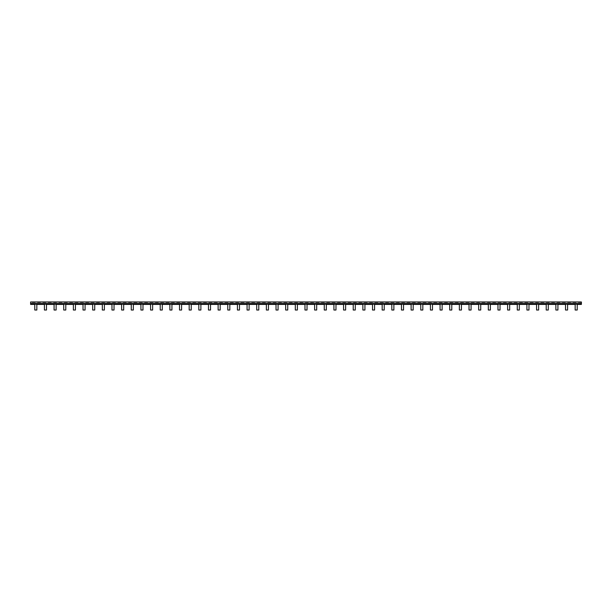 <?xml version="1.0" encoding="UTF-8"?>
<svg xmlns="http://www.w3.org/2000/svg" width="612" height="612" viewBox="0 0 612 612"><rect width="100%" height="100%" fill="white"/><g stroke="black" fill="none" stroke-linecap="round" stroke-linejoin="round"><path stroke-width="0.46" stroke-dasharray="3.06 2.29" d="M581.4 302.519L30.6 302.519L30.6 301.976L581.4 301.976L581.4 303.873L30.6 303.873L30.6 304.416M30.6 302.519L30.6 303.873L581.4 303.873L581.4 304.416M577.223 303.965L577.223 310.024L575.165 310.024L575.165 303.965L577.223 303.904M567.576 303.965L567.576 310.024L565.519 310.024L565.519 303.965L567.576 303.904M557.922 303.965L557.922 310.024L555.864 310.024L555.864 303.965L557.922 303.904M548.276 303.965L548.276 310.024L546.218 310.024L546.218 303.965L548.276 303.904M538.629 303.965L538.629 310.024L536.563 310.024L536.563 303.965L538.629 303.904M528.975 303.965L528.975 310.024L526.917 310.024L526.917 303.965L528.975 303.904M519.328 303.965L519.328 310.024L517.27 310.024L517.27 303.965L519.328 303.904M509.674 303.965L509.674 310.024L507.616 310.024L507.616 303.965L509.674 303.904M500.027 303.965L500.027 310.024L497.969 310.024L497.969 303.965L500.027 303.904M490.38 303.965L490.38 310.024L488.315 310.024L488.315 303.965L490.38 303.904M480.726 303.965L480.726 310.024L478.668 310.024L478.668 303.965L480.726 303.904M471.079 303.965L471.079 310.024L469.014 310.024L469.014 303.965L471.079 303.904M461.425 303.965L461.425 310.024L459.367 310.024L459.367 303.965L461.425 303.904M451.778 303.965L451.778 310.024L449.721 310.024L449.721 303.965L451.778 303.904M442.124 303.965L442.124 310.024L440.066 310.024L440.066 303.965L442.124 303.904M432.477 303.965L432.477 310.024L430.42 310.024L430.42 303.965L432.477 303.904M422.831 303.965L422.831 310.024L420.765 310.024L420.765 303.965L422.831 303.904M413.177 303.965L413.177 310.024L411.119 310.024L411.119 303.965L413.177 303.904M403.53 303.965L403.53 310.024L401.472 310.024L401.472 303.965L403.53 303.904M393.876 303.965L393.876 310.024L391.818 310.024L391.818 303.965L393.876 303.904M384.229 303.965L384.229 310.024L382.171 310.024L382.171 303.965L384.229 303.904M374.582 303.965L374.582 310.024L372.517 310.024L372.517 303.965L374.582 303.904M364.928 303.965L364.928 310.024L362.87 310.024L362.87 303.965L364.928 303.904M355.281 303.965L355.281 310.024L353.216 310.024L353.216 303.965L355.281 303.904M345.627 303.965L345.627 310.024L343.569 310.024L343.569 303.965L345.627 303.904M335.98 303.965L335.98 310.024L333.923 310.024L333.923 303.965L335.98 303.904M326.326 303.965L326.326 310.024L324.268 310.024L324.268 303.965L326.326 303.904M316.679 303.965L316.679 310.024L314.622 310.024L314.622 303.965L316.679 303.904M307.033 303.965L307.033 310.024L304.967 310.024L304.967 303.965L307.033 303.904M297.378 303.965L297.378 310.024L295.321 310.024L295.321 303.965L297.378 303.904M287.732 303.965L287.732 310.024L285.674 310.024L285.674 303.965L287.732 303.904M278.077 303.965L278.077 310.024L276.02 310.024L276.02 303.965L278.077 303.904M268.431 303.965L268.431 310.024L266.373 310.024L266.373 303.965L268.431 303.904M258.784 303.965L258.784 310.024L256.719 310.024L256.719 303.965L258.784 303.904M249.13 303.965L249.13 310.024L247.072 310.024L247.072 303.965L249.13 303.904M239.483 303.965L239.483 310.024L237.418 310.024L237.418 303.965L239.483 303.904M229.829 303.965L229.829 310.024L227.771 310.024L227.771 303.965L229.829 303.904M220.182 303.965L220.182 310.024L218.124 310.024L218.124 303.965L220.182 303.904M210.528 303.965L210.528 310.024L208.47 310.024L208.47 303.965L210.528 303.904M200.881 303.965L200.881 310.024L198.823 310.024L198.823 303.965L200.881 303.904M191.235 303.965L191.235 310.024L189.169 310.024L189.169 303.965L191.235 303.904M181.58 303.965L181.58 310.024L179.523 310.024L179.523 303.965L181.58 303.904M171.934 303.965L171.934 310.024L169.876 310.024L169.876 303.965L171.934 303.904M162.279 303.965L162.279 310.024L160.222 310.024L160.222 303.965L162.279 303.904M152.633 303.965L152.633 310.024L150.575 310.024L150.575 303.965L152.633 303.904M142.986 303.965L142.986 310.024L140.921 310.024L140.921 303.965L142.986 303.904M133.332 303.965L133.332 310.024L131.274 310.024L131.274 303.965L133.332 303.904M123.685 303.965L123.685 310.024L121.62 310.024L121.62 303.965L123.685 303.904M114.031 303.965L114.031 310.024L111.973 310.024L111.973 303.965L114.031 303.904M104.384 303.965L104.384 310.024L102.326 310.024L102.326 303.965L104.384 303.904M94.73 303.965L94.73 310.024L92.672 310.024L92.672 303.965L94.73 303.904M85.083 303.965L85.083 310.024L83.025 310.024L83.025 303.965L85.083 303.904M75.437 303.965L75.437 310.024L73.371 310.024L73.371 303.965L75.437 303.904M65.782 303.965L65.782 310.024L63.724 310.024L63.724 303.965L65.782 303.904M56.136 303.965L56.136 310.024L54.078 310.024L54.078 303.965L56.136 303.904M46.481 303.965L46.481 310.024L44.424 310.024L44.424 303.965L46.481 303.904M36.835 303.965L36.835 310.024L34.777 310.024L34.777 303.965L36.835 303.904M577.223 304.416L575.165 304.416L577.223 304.416M567.576 304.416L565.519 304.416L567.576 304.416M557.922 304.416L555.864 304.416L557.922 304.416M548.276 304.416L546.218 304.416L548.276 304.416M538.629 304.416L536.563 304.416L538.629 304.416M528.975 304.416L526.917 304.416L528.975 304.416M519.328 304.416L517.27 304.416L519.328 304.416M509.674 304.416L507.616 304.416L509.674 304.416M500.027 304.416L497.969 304.416L500.027 304.416M490.38 304.416L488.315 304.416L490.38 304.416M480.726 304.416L478.668 304.416L480.726 304.416M471.079 304.416L469.014 304.416L471.079 304.416M461.425 304.416L459.367 304.416L461.425 304.416M451.778 304.416L449.721 304.416L451.778 304.416M442.124 304.416L440.066 304.416L442.124 304.416M432.477 304.416L430.42 304.416L432.477 304.416M422.831 304.416L420.765 304.416L422.831 304.416M413.177 304.416L411.119 304.416L413.177 304.416M403.53 304.416L401.472 304.416L403.53 304.416M393.876 304.416L391.818 304.416L393.876 304.416M384.229 304.416L382.171 304.416L384.229 304.416M374.582 304.416L372.517 304.416L374.582 304.416M364.928 304.416L362.87 304.416L364.928 304.416M355.281 304.416L353.216 304.416L355.281 304.416M345.627 304.416L343.569 304.416L345.627 304.416M335.98 304.416L333.923 304.416L335.98 304.416M326.326 304.416L324.268 304.416L326.326 304.416M316.679 304.416L314.622 304.416L316.679 304.416M307.033 304.416L304.967 304.416L307.033 304.416M297.378 304.416L295.321 304.416L297.378 304.416M287.732 304.416L285.674 304.416L287.732 304.416M278.077 304.416L276.02 304.416L278.077 304.416M268.431 304.416L266.373 304.416L268.431 304.416M258.784 304.416L256.719 304.416L258.784 304.416M249.13 304.416L247.072 304.416L249.13 304.416M239.483 304.416L237.418 304.416L239.483 304.416M229.829 304.416L227.771 304.416L229.829 304.416M220.182 304.416L218.124 304.416L220.182 304.416M210.528 304.416L208.47 304.416L210.528 304.416M200.881 304.416L198.823 304.416L200.881 304.416M191.235 304.416L189.169 304.416L191.235 304.416M181.58 304.416L179.523 304.416L181.58 304.416M171.934 304.416L169.876 304.416L171.934 304.416M162.279 304.416L160.222 304.416L162.279 304.416M152.633 304.416L150.575 304.416L152.633 304.416M142.986 304.416L140.921 304.416L142.986 304.416M133.332 304.416L131.274 304.416L133.332 304.416M123.685 304.416L121.62 304.416L123.685 304.416M114.031 304.416L111.973 304.416L114.031 304.416M104.384 304.416L102.326 304.416L104.384 304.416M94.73 304.416L92.672 304.416L94.73 304.416M85.083 304.416L83.025 304.416L85.083 304.416M75.437 304.416L73.371 304.416L75.437 304.416M65.782 304.416L63.724 304.416L65.782 304.416M56.136 304.416L54.078 304.416L56.136 304.416M46.481 304.416L44.424 304.416L46.481 304.416M36.835 304.416L34.777 304.416L36.835 304.416"/><path stroke-width="0.92" d="M581.4 304.416L577.223 304.416L581.4 304.416L581.4 301.976L30.6 301.976L30.6 303.835L581.4 303.835M30.6 304.416L34.777 304.416L30.6 304.416L30.6 303.835M577.223 303.904L575.165 303.904L575.165 310.024L577.223 310.024L577.223 303.904M565.519 303.904L567.576 303.904L567.576 310.024L565.519 310.024L565.519 303.904M555.864 303.904L557.922 303.904L557.922 310.024L555.864 310.024L555.864 303.904M546.218 303.904L548.276 303.904L548.276 310.024L546.218 310.024L546.218 303.904M536.563 303.904L538.629 303.904L538.629 310.024L536.563 310.024L536.563 303.904M526.917 303.904L528.975 303.904L528.975 310.024L526.917 310.024L526.917 303.904M517.27 303.904L519.328 303.904L519.328 310.024L517.27 310.024L517.27 303.904M507.616 303.904L509.674 303.904L509.674 310.024L507.616 310.024L507.616 303.904M497.969 303.904L500.027 303.904L500.027 310.024L497.969 310.024L497.969 303.904M488.315 303.904L490.38 303.904L490.38 310.024L488.315 310.024L488.315 303.904M478.668 303.904L480.726 303.904L480.726 310.024L478.668 310.024L478.668 303.904M469.014 303.904L471.079 303.904L471.079 310.024L469.014 310.024L469.014 303.904M459.367 303.904L461.425 303.904L461.425 310.024L459.367 310.024L459.367 303.904M449.721 303.904L451.778 303.904L451.778 310.024L449.721 310.024L449.721 303.904M440.066 303.904L442.124 303.904L442.124 310.024L440.066 310.024L440.066 303.904M430.42 303.904L432.477 303.904L432.477 310.024L430.42 310.024L430.42 303.904M420.765 303.904L422.831 303.904L422.831 310.024L420.765 310.024L420.765 303.904M411.119 303.904L413.177 303.904L413.177 310.024L411.119 310.024L411.119 303.904M401.472 303.904L403.53 303.904L403.53 310.024L401.472 310.024L401.472 303.904M391.818 303.904L393.876 303.904L393.876 310.024L391.818 310.024L391.818 303.904M382.171 303.904L384.229 303.904L384.229 310.024L382.171 310.024L382.171 303.904M372.517 303.904L374.582 303.904L374.582 310.024L372.517 310.024L372.517 303.904M362.87 303.904L364.928 303.904L364.928 310.024L362.87 310.024L362.87 303.904M353.216 303.904L355.281 303.904L355.281 310.024L353.216 310.024L353.216 303.904M343.569 303.904L345.627 303.904L345.627 310.024L343.569 310.024L343.569 303.904M333.923 303.904L335.98 303.904L335.98 310.024L333.923 310.024L333.923 303.904M324.268 303.904L326.326 303.904L326.326 310.024L324.268 310.024L324.268 303.904M314.622 303.904L316.679 303.904L316.679 310.024L314.622 310.024L314.622 303.904M304.967 303.904L307.033 303.904L307.033 310.024L304.967 310.024L304.967 303.904M295.321 303.904L297.378 303.904L297.378 310.024L295.321 310.024L295.321 303.904M285.674 303.904L287.732 303.904L287.732 310.024L285.674 310.024L285.674 303.904M276.02 303.904L278.077 303.904L278.077 310.024L276.02 310.024L276.02 303.904M266.373 303.904L268.431 303.904L268.431 310.024L266.373 310.024L266.373 303.904M256.719 303.904L258.784 303.904L258.784 310.024L256.719 310.024L256.719 303.904M247.072 303.904L249.13 303.904L249.13 310.024L247.072 310.024L247.072 303.904M237.418 303.904L239.483 303.904L239.483 310.024L237.418 310.024L237.418 303.904M227.771 303.904L229.829 303.904L229.829 310.024L227.771 310.024L227.771 303.904M218.124 303.904L220.182 303.904L220.182 310.024L218.124 310.024L218.124 303.904M208.47 303.904L210.528 303.904L210.528 310.024L208.47 310.024L208.47 303.904M198.823 303.904L200.881 303.904L200.881 310.024L198.823 310.024L198.823 303.904M189.169 303.904L191.235 303.904L191.235 310.024L189.169 310.024L189.169 303.904M179.523 303.904L181.58 303.904L181.58 310.024L179.523 310.024L179.523 303.904M169.876 303.904L171.934 303.904L171.934 310.024L169.876 310.024L169.876 303.904M160.222 303.904L162.279 303.904L162.279 310.024L160.222 310.024L160.222 303.904M150.575 303.904L152.633 303.904L152.633 310.024L150.575 310.024L150.575 303.904M140.921 303.904L142.986 303.904L142.986 310.024L140.921 310.024L140.921 303.904M131.274 303.904L133.332 303.904L133.332 310.024L131.274 310.024L131.274 303.904M121.62 303.904L123.685 303.904L123.685 310.024L121.62 310.024L121.62 303.904M111.973 303.904L114.031 303.904L114.031 310.024L111.973 310.024L111.973 303.904M102.326 303.904L104.384 303.904L104.384 310.024L102.326 310.024L102.326 303.904M92.672 303.904L94.73 303.904L94.73 310.024L92.672 310.024L92.672 303.904M83.025 303.904L85.083 303.904L85.083 310.024L83.025 310.024L83.025 303.904M73.371 303.904L75.437 303.904L75.437 310.024L73.371 310.024L73.371 303.904M63.724 303.904L65.782 303.904L65.782 310.024L63.724 310.024L63.724 303.904M54.078 303.904L56.136 303.904L56.136 310.024L54.078 310.024L54.078 303.904M44.424 303.904L46.481 303.904L46.481 310.024L44.424 310.024L44.424 303.904M34.777 303.904L36.835 303.904L36.835 310.024L34.777 310.024L34.777 303.904M575.165 304.416L567.576 304.416L575.165 304.416M565.519 304.416L557.922 304.416L565.519 304.416M555.864 304.416L548.276 304.416L555.864 304.416M546.218 304.416L538.629 304.416L546.218 304.416M536.563 304.416L528.975 304.416L536.563 304.416M526.917 304.416L519.328 304.416L526.917 304.416M517.27 304.416L509.674 304.416L517.27 304.416M507.616 304.416L500.027 304.416L507.616 304.416M497.969 304.416L490.38 304.416L497.969 304.416M488.315 304.416L480.726 304.416L488.315 304.416M478.668 304.416L471.079 304.416L478.668 304.416M469.014 304.416L461.425 304.416L469.014 304.416M459.367 304.416L451.778 304.416L459.367 304.416M449.721 304.416L442.124 304.416L449.721 304.416M440.066 304.416L432.477 304.416L440.066 304.416M430.42 304.416L422.831 304.416L430.42 304.416M420.765 304.416L413.177 304.416L420.765 304.416M411.119 304.416L403.53 304.416L411.119 304.416M401.472 304.416L393.876 304.416L401.472 304.416M391.818 304.416L384.229 304.416L391.818 304.416M382.171 304.416L374.582 304.416L382.171 304.416M372.517 304.416L364.928 304.416L372.517 304.416M362.87 304.416L355.281 304.416L362.87 304.416M353.216 304.416L345.627 304.416L353.216 304.416M343.569 304.416L335.98 304.416L343.569 304.416M333.923 304.416L326.326 304.416L333.923 304.416M324.268 304.416L316.679 304.416L324.268 304.416M314.622 304.416L307.033 304.416L314.622 304.416M304.967 304.416L297.378 304.416L304.967 304.416M295.321 304.416L287.732 304.416L295.321 304.416M285.674 304.416L278.077 304.416L285.674 304.416M276.02 304.416L268.431 304.416L276.02 304.416M266.373 304.416L258.784 304.416L266.373 304.416M256.719 304.416L249.13 304.416L256.719 304.416M247.072 304.416L239.483 304.416L247.072 304.416M237.418 304.416L229.829 304.416L237.418 304.416M227.771 304.416L220.182 304.416L227.771 304.416M218.124 304.416L210.528 304.416L218.124 304.416M208.47 304.416L200.881 304.416L208.47 304.416M198.823 304.416L191.235 304.416L198.823 304.416M189.169 304.416L181.58 304.416L189.169 304.416M179.523 304.416L171.934 304.416L179.523 304.416M169.876 304.416L162.279 304.416L169.876 304.416M160.222 304.416L152.633 304.416L160.222 304.416M150.575 304.416L142.986 304.416L150.575 304.416M140.921 304.416L133.332 304.416L140.921 304.416M131.274 304.416L123.685 304.416L131.274 304.416M121.62 304.416L114.031 304.416L121.62 304.416M111.973 304.416L104.384 304.416L111.973 304.416M102.326 304.416L94.73 304.416L102.326 304.416M92.672 304.416L85.083 304.416L92.672 304.416M83.025 304.416L75.437 304.416L83.025 304.416M73.371 304.416L65.782 304.416L73.371 304.416M63.724 304.416L56.136 304.416L63.724 304.416M54.078 304.416L46.481 304.416L54.078 304.416M44.424 304.416L36.835 304.416L44.424 304.416M581.4 303.521L30.6 303.521M581.4 301.976L30.6 301.976"/></g></svg>
